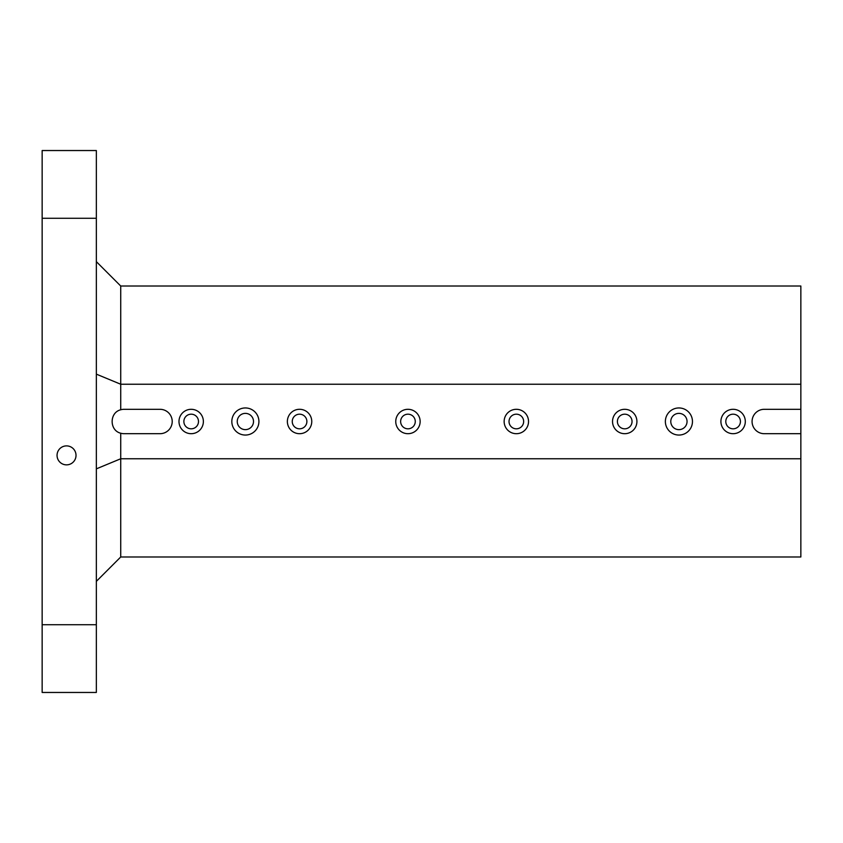<?xml version="1.0" encoding="UTF-8"?>
<svg xmlns="http://www.w3.org/2000/svg" width="843" height="843" viewBox="0 0 843 843"><rect width="100%" height="100%" fill="white"/><g stroke="black" fill="none" stroke-linecap="round" stroke-linejoin="round"><path stroke-width="1.26" d="M245.376 413.376A8.124 8.124 0 0 1 252.415 425.567A8.124 8.124 0 0 1 238.337 425.567A8.124 8.124 0 0 1 245.376 413.376M245.376 435.051A13.551 13.551 0 0 1 233.637 414.724A13.551 13.551 0 0 1 257.104 414.724A13.551 13.551 0 0 1 245.376 435.051M96.344 468.856L120.728 458.761L120.728 556.981L800.85 556.981L800.85 286.019L120.728 286.019L120.728 409.782C109.284 412.501 109.284 430.499 120.728 433.218A12.192 12.192 0 0 0 124.121 433.692L160.022 433.692A12.192 12.192 0 0 0 172.214 421.5A12.192 12.192 0 0 0 160.022 409.308L124.121 409.308A12.192 12.192 0 0 0 120.728 409.782M120.728 556.981L96.344 581.364M800.85 384.239L120.728 384.239L96.344 374.144M678.921 435.051A13.551 13.551 0 0 1 667.182 414.724A13.551 13.551 0 0 1 690.649 414.724A13.551 13.551 0 0 1 678.921 435.051M733.104 433.692A12.192 12.192 0 0 1 722.546 415.399A12.192 12.192 0 0 1 743.674 415.399A12.192 12.192 0 0 1 733.104 433.692M624.726 433.692A12.192 12.192 0 0 1 614.168 415.399A12.192 12.192 0 0 1 635.285 415.399A12.192 12.192 0 0 1 624.726 433.692M516.337 433.692A12.192 12.192 0 0 1 505.779 415.399A12.192 12.192 0 0 1 526.896 415.399A12.192 12.192 0 0 1 516.337 433.692M407.949 433.692A12.192 12.192 0 0 1 397.39 415.399A12.192 12.192 0 0 1 418.507 415.399A12.192 12.192 0 0 1 407.949 433.692M299.571 433.692A12.192 12.192 0 0 1 289.001 415.399A12.192 12.192 0 0 1 310.129 415.399A12.192 12.192 0 0 1 299.571 433.692M191.182 433.692A12.192 12.192 0 0 1 180.623 415.399A12.192 12.192 0 0 1 201.74 415.399A12.192 12.192 0 0 1 191.182 433.692M800.85 409.308L764.274 409.308A12.192 12.192 0 0 0 752.072 421.5A12.192 12.192 0 0 0 764.274 433.692L800.85 433.692M120.728 433.218L120.728 458.761L800.85 458.761M42.15 624.726L42.15 692.461L96.344 692.461L96.344 150.539L42.15 150.539L42.15 624.726L96.344 624.726M57.05 455.368A9.484 9.484 0 0 1 71.276 447.159A9.484 9.484 0 0 1 71.276 463.587A9.484 9.484 0 0 1 57.05 455.368M96.344 218.274L42.15 218.274M96.344 261.636L120.728 286.019M191.182 428.813A7.313 7.313 0 0 1 183.869 421.5A7.313 7.313 0 0 1 191.182 414.187A7.313 7.313 0 0 1 198.495 421.5A7.313 7.313 0 0 1 191.182 428.813M299.571 414.187A7.313 7.313 0 0 1 306.884 421.5A7.313 7.313 0 0 1 299.571 428.813A7.313 7.313 0 0 1 292.247 421.5A7.313 7.313 0 0 1 299.571 414.187M407.949 414.187A7.313 7.313 0 0 1 415.272 421.5A7.313 7.313 0 0 1 407.949 428.813A7.313 7.313 0 0 1 400.636 421.5A7.313 7.313 0 0 1 407.949 414.187M516.337 414.187A7.313 7.313 0 0 1 523.651 421.5A7.313 7.313 0 0 1 516.337 428.813A7.313 7.313 0 0 1 509.024 421.5A7.313 7.313 0 0 1 516.337 414.187M624.726 414.187A7.313 7.313 0 0 1 632.039 421.5A7.313 7.313 0 0 1 624.726 428.813A7.313 7.313 0 0 1 617.403 421.5A7.313 7.313 0 0 1 624.726 414.187M733.104 414.187A7.313 7.313 0 0 1 740.428 421.5A7.313 7.313 0 0 1 733.104 428.813A7.313 7.313 0 0 1 725.791 421.5A7.313 7.313 0 0 1 733.104 414.187M678.921 413.376A8.124 8.124 0 0 1 685.96 425.567A8.124 8.124 0 0 1 671.871 425.567A8.124 8.124 0 0 1 678.921 413.376"/></g></svg>
